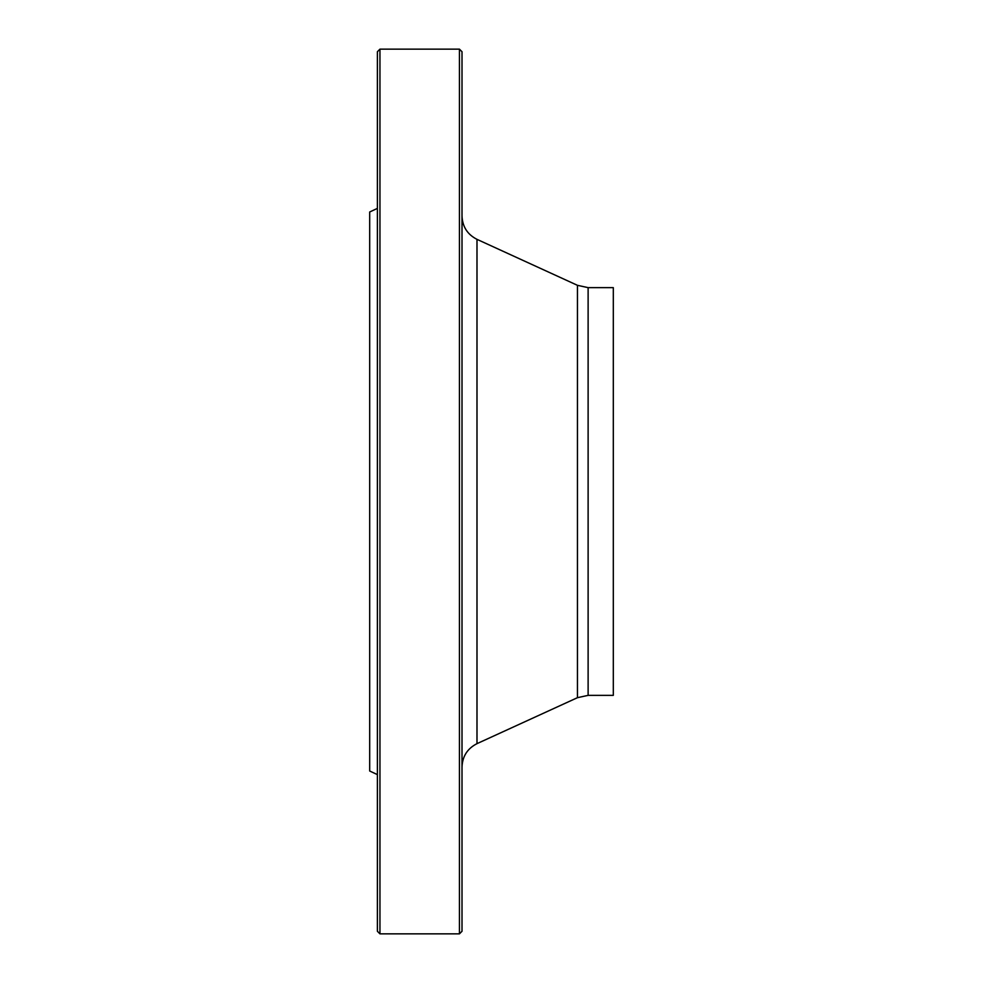 <?xml version="1.0" encoding="UTF-8"?>
<svg xmlns="http://www.w3.org/2000/svg" width="983" height="983" viewBox="0 0 983 983"><rect width="100%" height="100%" fill="white"/><g stroke="black" fill="none" stroke-linecap="round" stroke-linejoin="round"><path stroke-width="1.47" d="M459.442 933.85L459.442 49.15L379.954 49.15L379.954 933.85L459.442 933.85L462.01 931.282L462.01 51.718L459.442 49.15M377.386 774.604L369.694 771.016L369.694 211.984L377.386 208.396M379.954 933.85L377.386 931.282L377.386 51.718L379.954 49.15M588.117 695.362L588.117 287.638L613.306 287.638L613.306 695.362L588.117 695.362L577.451 697.684L476.988 743.652C467.453 748.505 462.452 756.271 462.01 766.973M577.451 697.684L577.451 285.316L476.988 239.348L476.988 743.652M588.117 287.638L577.451 285.316M476.988 239.348C467.453 234.495 462.452 226.729 462.01 216.027"/></g></svg>
